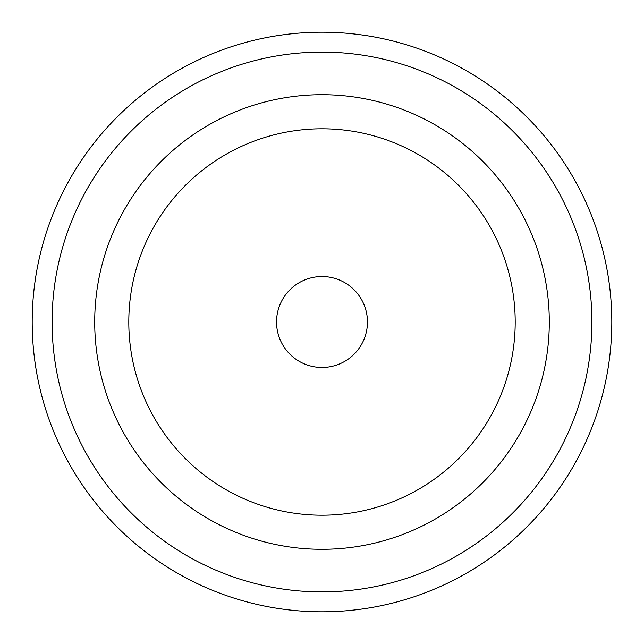 <?xml version="1.0" encoding="UTF-8"?>
<svg xmlns="http://www.w3.org/2000/svg" width="644" height="644" viewBox="0 0 644 644"><rect width="100%" height="100%" fill="white"/><g stroke="black" fill="none" stroke-linecap="round" stroke-linejoin="round"><path stroke-width="0.97" d="M322 549.292A227.292 227.292 0 0 1 94.708 322A227.292 227.292 0 0 1 322 94.708A227.292 227.292 0 0 1 549.292 322A227.292 227.292 0 0 1 322 549.292M322 52.092A269.908 269.908 0 0 1 591.908 322A269.908 269.908 0 0 1 322 591.908A269.908 269.908 0 0 1 52.092 322A269.908 269.908 0 0 1 322 52.092M322 32.2A289.8 289.8 0 0 1 611.8 322A289.8 289.8 0 0 1 322 611.8A289.8 289.8 0 0 1 32.2 322A289.8 289.8 0 0 1 322 32.2M549.292 322A227.292 227.292 0 0 0 322 94.708A227.292 227.292 0 0 0 94.708 322A227.292 227.292 0 0 0 322 549.292A227.292 227.292 0 0 0 549.292 322M515.2 322A193.2 193.2 0 0 0 322 128.8A193.2 193.2 0 0 0 128.8 322A193.2 193.2 0 0 0 322 515.2A193.2 193.2 0 0 0 515.2 322M367.458 322A45.458 45.458 0 0 0 322 276.542A45.458 45.458 0 0 0 276.542 322A45.458 45.458 0 0 0 322 367.458A45.458 45.458 0 0 0 367.458 322"/></g></svg>
